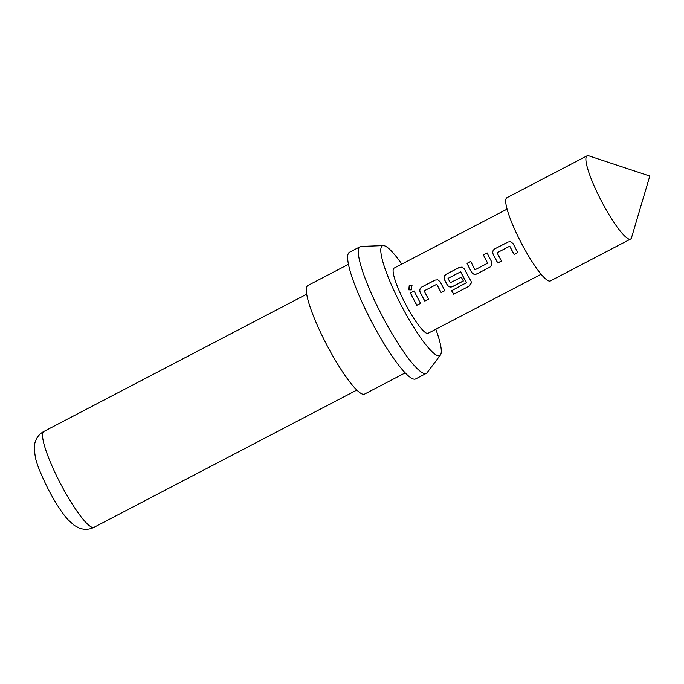 <?xml version="1.0" encoding="UTF-8"?>
<svg xmlns="http://www.w3.org/2000/svg" width="684" height="684" viewBox="0 0 684 684"><rect width="100%" height="100%" fill="white"/><g stroke="black" fill="none" stroke-linecap="round" stroke-linejoin="round"><path stroke-width="1.03" d="M412.024 285.613L409.4 285.442L408.947 289.913M411.315 289.922L411.896 285.502L409.263 285.331L408.801 289.828L411.315 289.922M587.137 155.79A46.957 8.225 62.4 0 0 587.086 155.824A46.957 8.225 62.4 0 0 601.45 201.096A46.957 8.225 62.4 0 0 630.503 239.092A46.957 8.225 62.4 0 0 630.554 239.067A46.957 8.225 62.4 0 0 631.512 237.724L649.8 176.044L588.727 155.807A46.957 8.225 62.4 0 0 587.137 155.79M506.964 197.667A46.957 8.225 62.4 0 0 506.912 197.693A46.957 8.225 62.4 0 0 521.268 242.965A46.957 8.225 62.4 0 0 550.329 280.962A46.957 8.225 62.4 0 0 550.381 280.936A46.957 8.225 62.4 0 0 550.432 280.91M401.79 264.101A61.936 10.85 62.4 0 0 383.279 245.599L361.195 246.428A71.452 12.517 62.4 0 0 360.16 246.685L349.473 252.268A71.452 12.517 62.4 0 0 371.207 320.933A71.452 12.517 62.4 0 0 415.624 378.945L426.312 373.37A71.452 12.517 62.4 0 0 427.124 372.669L440.428 355.013A61.936 10.85 62.4 0 0 435.811 329.252M360.16 246.685A71.452 12.517 62.4 0 0 381.894 315.35A71.452 12.517 62.4 0 0 426.312 373.37M348.481 264.306L307.868 285.51A61.244 10.73 62.4 0 0 326.499 344.36A61.244 10.73 62.4 0 0 364.572 394.095L405.184 372.883M383.279 245.599A61.936 10.85 62.4 0 0 401.226 305.338A61.936 10.85 62.4 0 0 440.428 355.013M497.097 252.772A36.748 6.438 62.4 0 0 501.526 261.057L497.781 263.015A36.748 6.438 62.4 0 1 493.096 254.217C492.215 251.951 492.796 250.156 494.84 248.839L507.938 241.999L510.777 241.708L513.171 243.735A36.748 6.438 62.4 0 0 517.856 252.524L514.12 254.482A36.748 6.438 62.4 0 1 509.691 246.197L497.097 252.772M476.953 273.891L490.052 267.051L491.864 265.016L491.625 261.75A36.748 6.438 62.4 0 1 487.111 252.883L483.366 254.833A36.748 6.438 62.4 0 0 487.615 263.203L475.012 269.787A36.748 6.438 62.4 0 1 470.772 261.416L467.035 263.366A36.748 6.438 62.4 0 0 471.541 272.241C472.909 274.267 474.713 274.814 476.953 273.891L490.052 267.051M453.706 294.214L469.421 286.006L471.473 282.723L470.96 280.944A36.748 6.438 62.4 0 1 464.539 269.137L462.136 267.111L459.297 267.401L446.207 274.241C444.155 275.558 443.574 277.353 444.455 279.619A36.748 6.438 62.4 0 0 447.225 284.937C448.593 286.972 450.397 287.519 452.628 286.587L463.359 280.987A36.748 6.438 62.4 0 1 461.307 277.259L450.286 282.697A36.748 6.438 62.4 0 1 448.046 278.388L460.64 271.813A36.748 6.438 62.4 0 0 466.531 282.637L451.611 290.734A36.748 6.438 62.4 0 0 453.706 294.214L469.421 286.006M424.131 290.88A36.748 6.438 62.4 0 0 428.56 299.156L424.824 301.114A36.748 6.438 62.4 0 1 420.138 292.325C419.258 290.059 419.839 288.263 421.883 286.947L434.981 280.107L437.82 279.816L440.214 281.834A36.748 6.438 62.4 0 0 444.899 290.632L441.163 292.581A36.748 6.438 62.4 0 1 436.734 284.296L424.131 290.88M414.153 290.982A36.748 6.438 62.4 0 0 420.583 303.328L416.838 305.286A36.748 6.438 62.4 0 1 410.409 292.932L414.153 290.982M428.107 333.27A36.748 6.438 -117.6 0 1 428.064 333.296A36.748 6.438 -117.6 0 1 428.022 333.322A36.748 6.438 -117.6 0 1 405.287 303.585A36.748 6.438 -117.6 0 1 394.044 268.145A36.748 6.438 -117.6 0 1 394.087 268.128M414.188 291.051L410.409 292.932M410.511 292.974A36.337 6.37 62.4 0 0 416.864 305.184L416.838 305.286M416.864 305.184L420.54 303.26M436.811 284.296A36.337 6.37 62.4 0 0 441.189 292.487L441.163 292.581M441.189 292.487L444.865 290.563M437.888 279.833L434.981 280.107M435.075 280.141L421.883 286.947M421.985 286.981C419.933 288.323 419.343 290.101 420.215 292.325L420.138 292.325M420.215 292.325A36.337 6.37 62.4 0 0 424.849 301.011L424.824 301.114M424.849 301.011L428.526 299.096M469.404 285.835L471.464 282.509M462.213 267.136L459.297 267.401M459.4 267.444L446.207 274.241M446.301 274.284C444.249 275.618 443.659 277.396 444.532 279.619L444.455 279.619M444.532 279.619A36.337 6.37 62.4 0 0 447.276 284.877L447.225 284.937M447.276 284.877C448.653 286.887 450.448 287.425 452.663 286.493L452.628 286.587M452.663 286.493L463.324 280.927M460.717 271.804A36.337 6.37 62.4 0 0 466.539 282.509L466.531 282.637M451.679 290.7A36.337 6.37 62.4 0 0 453.689 294.043M490.077 266.948L491.916 264.862M487.145 252.952L483.366 254.833M483.468 254.876A36.337 6.37 62.4 0 0 487.666 263.152L487.615 263.203M487.666 263.152L487.495 263.588M470.806 261.485L467.035 263.366M467.129 263.408A36.337 6.37 62.4 0 0 471.592 272.181L471.541 272.241M471.592 272.181C472.969 274.19 474.764 274.729 476.979 273.788M509.768 246.189A36.337 6.37 62.4 0 0 514.146 254.38L514.12 254.482M514.146 254.38L517.822 252.464M510.854 241.734L507.938 241.999M508.041 242.042L494.84 248.839M494.942 248.882C492.89 250.216 492.3 251.994 493.173 254.217L493.096 254.217M493.173 254.217A36.337 6.37 62.4 0 0 497.807 262.913L497.781 263.015M497.807 262.913L501.483 260.997M60.38 483.4A54.104 9.482 62.4 0 0 94.016 527.321C89.433 529.638 84.611 529.938 79.549 528.21L74.197 525.38L67.87 519.566C63.535 514.872 56.61 505.125 48.487 489.727C40.98 474.628 36.603 463.837 35.371 457.374L34.2 448.935L34.465 444.993C35.551 438.795 38.706 434.263 43.93 431.416A54.104 9.482 62.4 0 0 60.38 483.4M506.912 197.693L587.086 155.824M94.016 527.321L356.809 390.085M394.044 268.145L507.092 209.107M428.064 333.296L541.121 274.258M43.93 431.416L306.723 294.171M550.381 280.936L630.554 239.067"/></g></svg>
